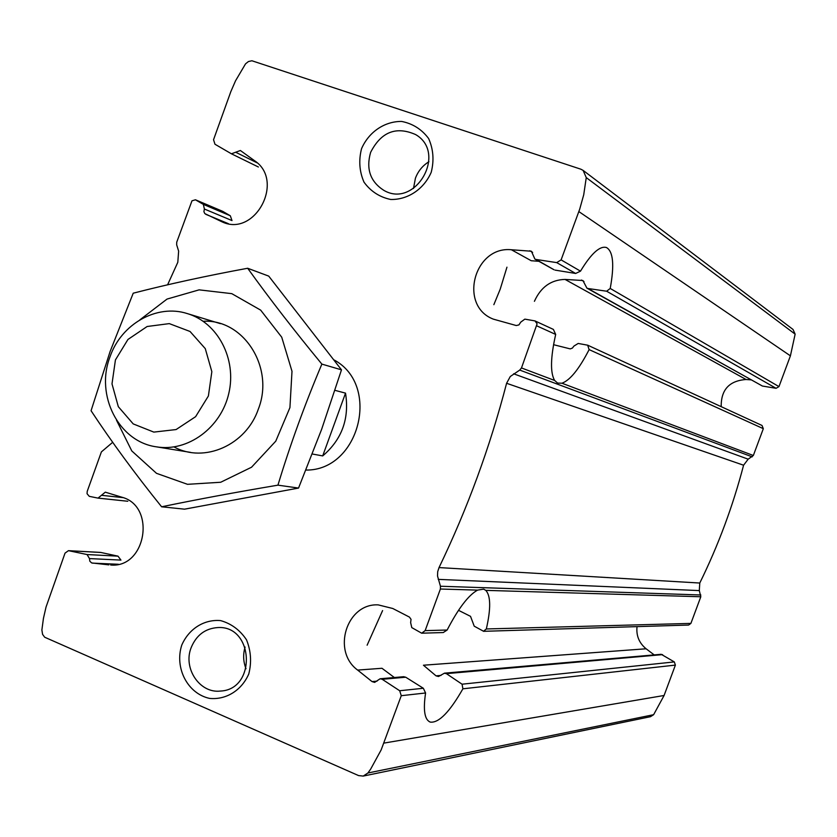 <?xml version="1.0" encoding="UTF-8"?>
<svg xmlns="http://www.w3.org/2000/svg" width="837" height="837" viewBox="0 0 837 837"><rect width="100%" height="100%" fill="white"/><g stroke="black" fill="none" stroke-linecap="round" stroke-linejoin="round"><path stroke-width="1.26" d="M112.42 565.027L110.63 565.006C146.255 568.417 156.383 505.893 121.668 497.157L105.295 492.166L98.023 498.12L89.287 496.341L87.058 493.715L87.215 491.382L101.392 451.896L112.681 442.313M89.475 558.582L87.069 554.544L68.456 550.662L100.649 552.42L117.996 556.155L120.946 560.099L89.475 558.582L89.831 561.219L91.662 562.935L108.852 564.87M441.047 675.396L436.035 675.846L438.504 676.505L444.416 673.21L446.383 673.649L462.066 684.195L462.903 688.809C449.647 712.036 438.797 723.126 430.333 722.111C424.61 719.935 423.03 710.226 425.583 692.984L423.334 688.265L399.688 690.745L382.206 679.288L380.134 678.765L374.641 682.385L372.036 681.59L357.65 670.081C331.546 651.176 346.675 603.1 378.209 604.879L392.794 608.499L409.439 617.099L411.04 619.359L410.632 622.602L411.783 627.604L421.681 633.201L425.133 630.627L440.398 589.018L440.45 586.245L437.521 575.992L437.699 571.681L439.027 567.58C467.433 508.666 489.959 447.23 506.594 383.283L510.288 376.504L519.735 370.08L521.482 367.945L537.113 323.793L534.958 320.906L524.841 319.138L520.729 322.161L518.94 324.902L516.262 325.541L493.391 319.159C458.362 305.923 473.909 245.911 511.386 249.75L531.39 251.226L534.885 259.072L535.994 259.46L556.699 262.609L561.114 259.888L579.685 209.219L583.724 194.791L586.256 177.601L583.107 170.382L580.836 169.189L251.885 60.756L248.432 61.54L245.544 63.842L235.532 80.812L230.813 91.683L213.54 139.716L214.973 144.236L231.42 153.799L240.386 150.503L254.448 160.631C285.218 180.656 255.023 237.541 222.087 221.868L204.814 213.602L203.904 211.656L204.385 209.02L203.349 204.374L195.419 199.792L191.976 200.817L176.733 242.186L176.659 244.791L178.637 251.142L177.81 262.284L167.599 284.8M68.456 550.662L65.035 553.131L46.045 607.003L43.44 618.376L41.881 629.989L42.582 634.362L44.685 637.229L358.571 775.585L363.195 776.087L650.485 716.692L653.624 714.693L664.086 695.484L675.396 665.091L674.319 661.921L661.199 654.293L444.405 673.168M423.334 688.265L405.736 677.217L403.779 676.756M637.03 626.631C636.099 635.67 639.123 643.046 646.112 648.78L423.438 665.216L436.035 675.846M483.64 589.154L477.592 590.116C468.521 595.076 458.362 608.384 447.136 630.031L425.133 630.627M98.285 498.13L127.799 501.258L98.023 498.12M363.195 776.087L367.924 773.001L370.686 769.067L381.149 749.931L401.268 695.693L399.688 690.745M458.509 610.319L470.53 616.356L474.223 626.181L483.524 631.255L486.328 628.964C490.963 608.625 490.775 595.756 485.774 590.367L483.671 589.164M483.524 631.318L688.621 625.051L690.902 623.398L700.81 596.76L699.303 590.587L438.222 579.371M443.348 632.479L447.136 630.031M231.608 153.882L258.392 167.002L231.42 153.799M751.071 379.862L746.07 379.506C729.247 380.73 720.95 389.78 721.201 406.667M534.414 301.31C540.828 287.091 551.028 279.799 565.038 279.422L582.897 280.521L586.904 288.116L587.93 288.493L606.647 291.224L610.215 288.451C614.494 265.078 613.249 251.435 606.469 247.532C599.899 245.586 591.236 253.465 580.491 271.157L561.114 259.888M586.894 288.137L762.392 386.035L776.066 388.305L778.965 386.61L790.41 355.84L795.14 334.141L793.037 329.464L583.107 170.382M553.968 269.713L535.994 259.46M699.303 590.587L699.774 583.033C718.313 545.347 732.909 506.071 743.58 465.215L748.173 459.178L753.342 455.495L561.941 383.22C570.018 380.322 579.078 369.117 589.122 349.604L587.668 345.189L578.189 343.452L573.983 346.037L572.382 348.087L570.248 348.893L553.55 344.698M753.342 455.495L763.323 428.68L762.005 425.458L587.679 345.179M561.941 383.22L557.63 383.084L554.649 380.469C550.16 372.852 550.516 357.504 555.684 334.434L553.383 329.401L534.958 320.906M555.046 270.1L575.647 273.458L580.491 271.157M204.385 209.02L231.995 220.57L230.321 215.779L222.705 211.342L195.795 199.928M357.65 670.081L381.986 668.282L394.373 677.52M538.85 261.29L531.244 260.736L511.386 249.75M654.199 654.911L646.112 648.78M181.765 645.118C188.817 628.849 204.082 619.16 220.581 620.594C231.294 623.607 239.926 629.999 246.486 639.782C250.985 650.872 251.749 662.276 248.767 673.994C241.6 690.431 226.095 700.046 209.585 698.403C187.645 693.695 174.337 667.989 181.765 645.118M361.542 148.693C368.751 132.026 384.528 121.26 401.634 121.438C412.767 123.625 421.764 129.327 428.628 138.534C433.367 149.195 434.225 160.463 431.212 172.317C423.878 189.162 407.86 199.865 390.722 199.478C379.642 197.155 370.728 191.391 364.011 182.173C359.387 171.564 358.56 160.411 361.542 148.693M334.34 360.077C381.191 385.616 359.167 470.812 305.944 470.07M370.613 152.376C381.107 131.901 396.11 125.968 415.644 134.579C447.669 153.025 415.204 209.198 383.628 190.229C370.247 181.514 365.915 168.896 370.613 152.376M413.499 188.471L415.414 178.25C418.092 171.156 422.591 165.653 428.931 161.719M191.129 647.712C196.308 635.168 205.191 628.461 217.787 627.562C253.977 625.218 256.781 689.573 220.434 691.059C199.781 693.611 182.832 668.334 191.129 647.712M246.026 668.773C243.222 661.648 242.908 654.408 245.095 647.053M493.851 304.678L500.202 289.204L506.95 267.181M367.119 645.201L382.593 610.581M334.999 390.345L345.524 393.139C349.542 418.563 341.935 439.488 322.705 455.914L345.524 393.139M312.327 454.01L322.705 455.914M115.433 359.92L127.946 339.466L147.134 326.503L169.283 323.616L190.051 331.483L205.274 348.621L211.845 371.67L208.392 395.995L195.607 416.68L176.094 429.559L153.82 432.101L133.219 423.909L118.32 406.688L112.001 383.88L115.433 359.92M109.992 356.876C121.156 323.982 156.875 303.695 187.321 313.593C217.766 322.569 236.965 359.083 228.794 393.432C220.999 427.864 187.666 452.179 156.383 446.832C118.728 441.779 95.115 395.263 109.992 356.876M203.213 321.272C243.672 318.887 274.787 367.631 258.34 409.126C246.193 445.096 204.186 463.572 174.044 446.937M139.8 319.912L167.044 299.071L199.112 289.853L231.786 293.651L260.663 310.129L281.734 337.206L291.998 371.272L289.926 407.619L275.771 441.162L251.55 467.224L220.696 482.258L187.509 484.32L156.509 473.334L131.786 450.934L116.51 420.216M110.097 351.53L91.066 410.726C111.614 441.915 135.134 473.93 161.614 506.793C197.312 499.407 236.086 492.198 277.936 485.157C290.115 444.928 304.762 404.574 321.868 364.105C294.509 330.929 269.776 298.987 247.679 268.258C206.425 275.865 168.268 284.172 133.229 293.191L110.097 351.53M247.679 268.258L268.729 276.116L341.486 369.839L321.617 429.371L298.537 488.065L184.538 509.168L161.614 506.793M321.868 364.105L341.486 369.839M277.936 485.157L298.537 488.065M118.404 564.274L92.457 563.123M117.996 556.155L87.069 554.544M662.59 654.628L446.383 673.649M405.736 677.217L382.206 679.288M377.048 681.14L372.036 681.59M477.592 590.116L440.398 589.018M123.123 497.649L101.455 495.295M101.078 552.483L68.927 550.725M674.319 661.921L462.066 684.195M675.396 665.091L462.903 688.809M425.583 692.984L401.268 695.693M690.902 623.398L486.328 628.964M700.81 596.76L485.774 590.367M700.831 594.981L440.45 586.245M223.259 222.318L220.937 221.366M257.126 162.838L235.657 152.229M746.07 379.506L565.038 279.422M583.985 281.504L581.422 280.05M532.625 252.366L529.779 250.755M762.392 386.035L587.93 288.493M763.323 428.68L589.122 349.604M555.684 334.434L536.904 325.907M776.066 388.305L606.647 291.224M778.965 386.61L610.215 288.451M575.647 273.458L556.699 262.609M223.081 211.531L196.182 200.116M230.321 215.779L203.349 204.374M228.365 223.657L205.818 214.335M554.649 380.469L521.482 367.945M752.201 456.856L519.735 370.08M790.41 355.84L578.838 211.573M664.086 695.484L383.88 743.11M653.624 714.693L367.924 773.001M795.14 334.141L586.256 177.601M748.173 459.178L513.604 373.794M743.58 465.215L506.594 383.283M699.774 583.033L439.027 567.58M403.769 676.704L380.134 678.765M443.348 632.542L421.681 633.201M553.958 269.734L534.885 259.072M429.276 721.651L430.333 722.111M156.383 446.832L190.554 452.378M187.321 313.593L220.434 323.657"/></g></svg>

